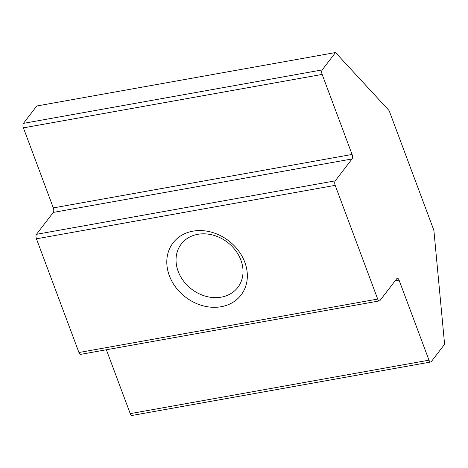 <?xml version="1.0" encoding="UTF-8"?>
<svg xmlns="http://www.w3.org/2000/svg" width="468" height="468" viewBox="0 0 468 468"><rect width="100%" height="100%" fill="white"/><g stroke="black" fill="none" stroke-linecap="round" stroke-linejoin="round"><path stroke-width="0.7" d="M169.352 275.687A42.851 35.474 -142.5 0 0 221.194 306.715A42.851 35.474 -142.5 0 0 244.787 262.191A42.851 35.474 -142.5 0 0 192.945 231.163A42.851 35.474 -142.5 0 0 169.352 275.687M178.162 271.341A35.638 29.502 -142.5 0 0 206.06 296.355A35.638 29.502 -142.5 0 0 237.802 287.428A35.638 29.502 -142.5 0 0 240.897 260.114A35.638 29.502 -142.5 0 0 213.004 235.106A35.638 29.502 -142.5 0 0 181.262 244.027A35.638 29.502 -142.5 0 0 178.162 271.341M379.975 300.55L396.788 278.647A3.393 1.521 -100.1 0 1 397.309 278.302A3.393 1.521 -100.1 0 1 399.064 280.133L428.992 360.173A3.393 1.521 79.9 0 0 430.747 362.004A3.393 1.521 79.9 0 0 431.268 361.659L444.6 344.29L433.971 231.297A3.393 1.521 79.9 0 0 433.549 229.443L389.458 111.507A3.393 1.521 79.9 0 0 388.668 110.126L335.521 52.539L36.773 105.996L23.441 123.365L322.189 69.907A3.393 1.521 79.9 0 0 322.148 74.412L352.076 154.452A3.393 1.521 -100.1 0 1 352.035 158.956L335.228 180.853A3.393 1.521 79.9 0 0 335.187 185.357L377.699 299.064A3.393 1.521 79.9 0 0 379.454 300.895A3.393 1.521 79.9 0 0 379.975 300.55M106.365 349.76L130.244 413.63L428.992 360.173M335.521 52.539L322.189 69.907M322.148 74.412L23.4 127.863L53.329 207.909L352.076 154.452M352.035 158.956L53.288 212.413L36.481 234.31L335.228 180.853M335.187 185.357L36.44 238.815L78.952 352.521L377.699 299.064M430.747 362.004L131.999 415.461A3.393 1.521 -100.1 0 1 130.244 413.63M379.454 300.895L80.707 354.352A3.393 1.521 -100.1 0 1 78.952 352.521M36.44 238.815A3.393 1.521 -100.1 0 1 36.481 234.31M53.288 212.413A3.393 1.521 79.9 0 0 53.329 207.909M23.4 127.863A3.393 1.521 -100.1 0 1 23.441 123.365M399.064 280.133L395.103 280.841"/></g></svg>
